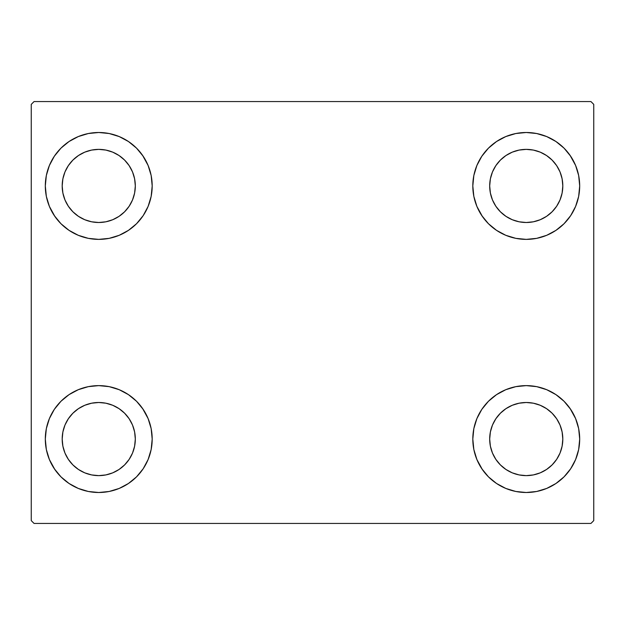 <?xml version="1.0" encoding="UTF-8"?>
<svg xmlns="http://www.w3.org/2000/svg" width="625" height="625" viewBox="0 0 625 625"><rect width="100%" height="100%" fill="white"/><g stroke="black" fill="none" stroke-linecap="round" stroke-linejoin="round"><path stroke-width="0.94" d="M45.312 439.062A53.438 53.438 0 0 1 98.75 385.625A53.438 53.438 0 0 1 152.188 439.062L151.164 449.484L148.117 459.516L143.18 468.75L136.539 476.852L128.438 483.492L119.203 488.43L109.172 491.477L98.75 492.5L88.328 491.477L78.297 488.43L69.062 483.492L60.961 476.852L54.32 468.75L49.383 459.516L46.336 449.484L45.312 439.062L46.336 428.641L49.383 418.609L54.32 409.375L60.961 401.273L69.062 394.633L78.297 389.695L88.328 386.648L98.75 385.625L109.172 386.648L119.203 389.695L128.438 394.633L136.539 401.273L143.18 409.375L148.117 418.609L151.164 428.641L152.188 439.062A53.438 53.438 0 0 1 98.75 492.5A53.438 53.438 0 0 1 45.312 439.062M472.813 185.938A53.438 53.438 0 0 1 526.25 132.5A53.438 53.438 0 0 1 579.688 185.938L578.664 196.359L575.617 206.391L570.68 215.625L564.039 223.727L555.938 230.367L546.703 235.305L536.672 238.352L526.25 239.375L515.828 238.352L505.797 235.305L496.562 230.367L488.461 223.727L481.82 215.625L476.883 206.391L473.836 196.359L472.813 185.938L473.836 175.516L476.883 165.484L481.82 156.25L488.461 148.148L496.562 141.508L505.797 136.57L515.828 133.523L526.25 132.5L536.672 133.523L546.703 136.57L555.938 141.508L564.039 148.148L570.68 156.25L575.617 165.484L578.664 175.516L579.688 185.938A53.438 53.438 0 0 1 526.25 239.375A53.438 53.438 0 0 1 472.813 185.938M472.813 439.062A53.438 53.438 0 0 1 526.25 385.625A53.438 53.438 0 0 1 579.688 439.062L578.664 449.484L575.617 459.516L570.68 468.75L564.039 476.852L555.938 483.492L546.703 488.43L536.672 491.477L526.25 492.5L515.828 491.477L505.797 488.43L496.562 483.492L488.461 476.852L481.82 468.75L476.883 459.516L473.836 449.484L472.813 439.062L473.836 428.641L476.883 418.609L481.82 409.375L488.461 401.273L496.562 394.633L505.797 389.695L515.828 386.648L526.25 385.625L536.672 386.648L546.703 389.695L555.938 394.633L564.039 401.273L570.68 409.375L575.617 418.609L578.664 428.641L579.688 439.062A53.438 53.438 0 0 1 526.25 492.5A53.438 53.438 0 0 1 472.813 439.062M45.312 185.938A53.438 53.438 0 0 1 98.75 132.5A53.438 53.438 0 0 1 152.188 185.938L151.164 196.359L148.117 206.391L143.18 215.625L136.539 223.727L128.438 230.367L119.203 235.305L109.172 238.352L98.75 239.375L88.328 238.352L78.297 235.305L69.062 230.367L60.961 223.727L54.32 215.625L49.383 206.391L46.336 196.359L45.312 185.938L46.336 175.516L49.383 165.484L54.32 156.25L60.961 148.148L69.062 141.508L78.297 136.57L88.328 133.523L98.75 132.5L109.172 133.523L119.203 136.57L128.438 141.508L136.539 148.148L143.18 156.25L148.117 165.484L151.164 175.516L152.188 185.938A53.438 53.438 0 0 1 98.75 239.375A53.438 53.438 0 0 1 45.312 185.938M62.187 185.938A36.562 36.562 0 0 1 98.75 149.375A36.562 36.562 0 0 1 135.312 185.938A36.562 36.562 0 0 1 98.75 222.5A36.562 36.562 0 0 1 62.187 185.938L62.891 178.805L64.969 171.945L68.352 165.625L72.898 160.086L78.438 155.539L84.758 152.156L91.617 150.078L98.75 149.375L105.883 150.078L112.742 152.156L119.062 155.539L124.602 160.086L129.148 165.625L132.531 171.945L134.609 178.805L135.312 185.938L134.609 193.07L132.531 199.93L129.148 206.25L124.602 211.789L119.062 216.336L112.742 219.719L105.883 221.797L98.75 222.5L91.617 221.797L84.758 219.719L78.438 216.336L72.898 211.789L68.352 206.25L64.969 199.93L62.891 193.07L62.187 185.938M489.687 439.062A36.562 36.562 0 0 1 526.25 402.5A36.562 36.562 0 0 1 562.812 439.062A36.562 36.562 0 0 1 526.25 475.625A36.562 36.562 0 0 1 489.687 439.062L490.391 431.93L492.469 425.07L495.852 418.75L500.398 413.211L505.938 408.664L512.258 405.281L519.117 403.203L526.25 402.5L533.383 403.203L540.242 405.281L546.562 408.664L552.102 413.211L556.648 418.75L560.031 425.07L562.109 431.93L562.812 439.062L562.109 446.195L560.031 453.055L556.648 459.375L552.102 464.914L546.562 469.461L540.242 472.844L533.383 474.922L526.25 475.625L519.117 474.922L512.258 472.844L505.938 469.461L500.398 464.914L495.852 459.375L492.469 453.055L490.391 446.195L489.687 439.062M489.687 185.938A36.562 36.562 0 0 1 526.25 149.375A36.562 36.562 0 0 1 562.812 185.938A36.562 36.562 0 0 1 526.25 222.5A36.562 36.562 0 0 1 489.687 185.938L490.391 178.805L492.469 171.945L495.852 165.625L500.398 160.086L505.938 155.539L512.258 152.156L519.117 150.078L526.25 149.375L533.383 150.078L540.242 152.156L546.562 155.539L552.102 160.086L556.648 165.625L560.031 171.945L562.109 178.805L562.812 185.938L562.109 193.07L560.031 199.93L556.648 206.25L552.102 211.789L546.562 216.336L540.242 219.719L533.383 221.797L526.25 222.5L519.117 221.797L512.258 219.719L505.938 216.336L500.398 211.789L495.852 206.25L492.469 199.93L490.391 193.07L489.687 185.938M62.187 439.062A36.562 36.562 0 0 1 98.75 402.5A36.562 36.562 0 0 1 135.312 439.062A36.562 36.562 0 0 1 98.75 475.625A36.562 36.562 0 0 1 62.187 439.062L62.891 431.93L64.969 425.07L68.352 418.75L72.898 413.211L78.438 408.664L84.758 405.281L91.617 403.203L98.75 402.5L105.883 403.203L112.742 405.281L119.062 408.664L124.602 413.211L129.148 418.75L132.531 425.07L134.609 431.93L135.312 439.062L134.609 446.195L132.531 453.055L129.148 459.375L124.602 464.914L119.062 469.461L112.742 472.844L105.883 474.922L98.75 475.625L91.617 474.922L84.758 472.844L78.438 469.461L72.898 464.914L68.352 459.375L64.969 453.055L62.891 446.195L62.187 439.062M590.938 101.562L34.062 101.562L31.25 104.375L31.25 520.625L34.062 523.438L590.938 523.438L593.75 520.625L593.75 104.375L590.938 101.562L34.062 101.562L31.25 104.375L31.25 520.625L34.062 523.438L590.938 523.438L593.75 520.625L593.75 104.375L590.938 101.562M49.383 418.609L54.32 409.375M110.891 387.023L119.203 389.695M142.594 408.516L148.117 418.609M148.117 459.516L143.18 468.75M86.609 491.102L78.297 488.43M54.906 469.609L49.383 459.516M476.883 165.484L481.82 156.25M538.391 133.898L546.703 136.57M570.094 155.391L575.617 165.484M575.617 206.391L570.68 215.625M514.109 237.977L505.797 235.305M482.406 216.484L476.883 206.391M476.883 418.609L481.82 409.375M538.391 387.023L546.703 389.695M570.094 408.516L575.617 418.609M575.617 459.516L570.68 468.75M514.109 491.102L505.797 488.43M482.406 469.609L476.883 459.516M49.383 165.484L54.32 156.25M110.891 133.898L119.203 136.57M142.594 155.391L148.117 165.484M148.117 206.391L143.18 215.625M86.609 237.977L78.297 235.305M54.906 216.484L49.383 206.391M78.297 136.57L69.062 141.508M60.961 148.148L59.742 149.414M119.203 235.305L128.438 230.367M136.539 223.727L137.758 222.461M505.797 389.695L496.562 394.633M488.461 401.273L487.242 402.539M546.703 488.43L555.938 483.492M564.039 476.852L565.258 475.586M505.797 136.57L496.562 141.508M488.461 148.148L487.242 149.414M546.703 235.305L555.938 230.367M564.039 223.727L565.258 222.461M78.297 389.695L69.062 394.633M60.961 401.273L59.742 402.539M119.203 488.43L128.438 483.492M136.539 476.852L137.758 475.586"/></g></svg>
